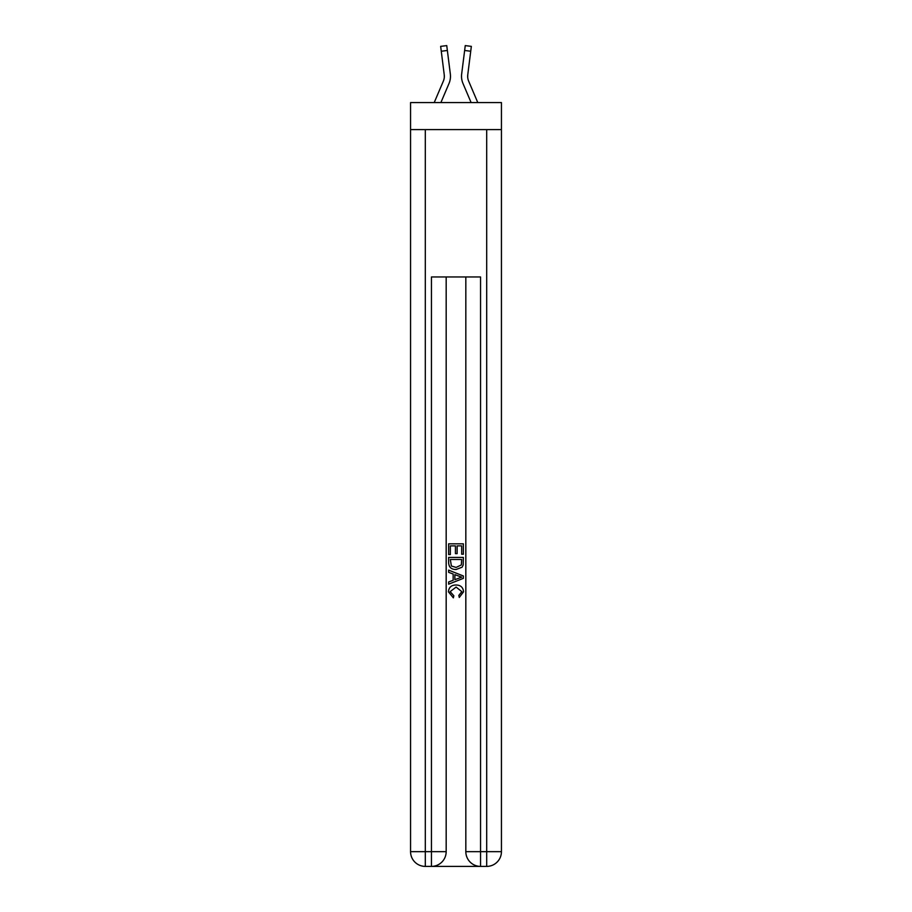 <?xml version="1.0" encoding="UTF-8"?>
<svg xmlns="http://www.w3.org/2000/svg" width="912" height="912" viewBox="0 0 912 912"><rect width="100%" height="100%" fill="white"/><g stroke="black" fill="none" stroke-linecap="round" stroke-linejoin="round"><path stroke-width="1.37" d="M501.44 129.595L501.44 102.577L410.56 102.577L410.56 129.595L501.44 129.595L501.44 851.66L486.7 851.66L486.7 129.595M440.884 102.577L449 83.516A18.422 18.422 -37.5 0 0 450.334 73.986L447.359 50.468L441.271 51.243L440.656 46.375L446.743 45.6L447.359 50.468M434.215 102.577L443.357 81.111A12.278 12.278 -20.2 0 0 444.338 76.323A12.278 12.278 -37.5 0 1 443.357 81.111A12.278 12.278 -37.5 0 0 444.338 76.323A12.278 12.278 -37.5 0 1 443.357 81.111A12.278 12.278 -37.5 0 0 444.338 76.323A12.278 12.278 -37.5 0 1 443.357 81.111A12.278 12.278 -37.5 0 0 444.338 76.323A12.278 12.278 -37.5 0 1 443.357 81.111A12.278 12.278 -37.5 0 0 444.338 76.323A12.278 12.278 -37.5 0 1 443.357 81.111A12.278 12.278 -37.5 0 0 444.338 76.323A12.278 12.278 -37.5 0 1 443.357 81.111A12.278 12.278 -37.5 0 0 444.338 76.323A12.278 12.278 -37.5 0 1 443.357 81.111A12.278 12.278 -37.5 0 0 444.338 76.323A12.278 12.278 -37.5 0 1 443.357 81.111A12.278 12.278 -37.5 0 0 444.338 76.323A12.278 12.278 -37.5 0 1 443.357 81.111A12.278 12.278 -37.5 0 0 444.338 76.323A12.278 12.278 -37.5 0 1 443.357 81.111A12.278 12.278 -37.5 0 0 444.338 76.323A12.278 12.278 -37.5 0 1 443.357 81.111A12.278 12.278 -37.5 0 0 444.338 76.323A12.278 12.278 -37.5 0 1 443.357 81.111A12.278 12.278 -37.5 0 0 444.338 76.323A12.278 12.278 -37.5 0 1 443.357 81.111A12.278 12.278 -37.5 0 0 444.338 76.323A12.278 12.278 -37.5 0 1 443.357 81.111A12.278 12.278 -37.5 0 0 444.338 76.323A12.278 12.278 -37.5 0 1 443.357 81.111A12.278 12.278 -37.5 0 0 444.338 76.323A12.278 12.278 -37.5 0 1 443.357 81.111A12.278 12.278 -37.5 0 0 444.338 76.323A12.278 12.278 -37.5 0 1 443.357 81.111A12.278 12.278 -37.5 0 0 444.338 76.323A12.278 12.278 -37.5 0 1 443.357 81.111A12.278 12.278 -37.5 0 0 444.338 76.323A12.278 12.278 -37.5 0 1 443.357 81.111A12.278 12.278 -37.5 0 0 444.338 76.323A12.278 12.278 -37.5 0 1 443.357 81.111A12.278 12.278 -37.5 0 0 444.235 74.761L441.271 51.243M450.232 73.256L450.334 73.986M477.785 102.577L468.643 81.111A12.278 12.278 20.2 0 1 467.662 76.323A12.278 12.278 37.5 0 0 468.643 81.111A12.278 12.278 37.5 0 1 467.662 76.323A12.278 12.278 37.5 0 0 468.643 81.111A12.278 12.278 37.5 0 1 467.662 76.323A12.278 12.278 37.5 0 0 468.643 81.111A12.278 12.278 37.5 0 1 467.662 76.323A12.278 12.278 37.5 0 0 468.643 81.111A12.278 12.278 37.5 0 1 467.662 76.323A12.278 12.278 37.5 0 0 468.643 81.111A12.278 12.278 37.5 0 1 467.662 76.323A12.278 12.278 37.5 0 0 468.643 81.111A12.278 12.278 37.5 0 1 467.662 76.323A12.278 12.278 37.5 0 0 468.643 81.111A12.278 12.278 37.5 0 1 467.662 76.323A12.278 12.278 37.5 0 0 468.643 81.111A12.278 12.278 37.5 0 1 467.662 76.323A12.278 12.278 37.5 0 0 468.643 81.111A12.278 12.278 37.5 0 1 467.662 76.323A12.278 12.278 37.5 0 0 468.643 81.111A12.278 12.278 37.5 0 1 467.662 76.323A12.278 12.278 37.5 0 0 468.643 81.111A12.278 12.278 37.5 0 1 467.662 76.323A12.278 12.278 37.5 0 0 468.643 81.111A12.278 12.278 37.5 0 1 467.662 76.323A12.278 12.278 37.5 0 0 468.643 81.111A12.278 12.278 37.5 0 1 467.662 76.323A12.278 12.278 37.5 0 0 468.643 81.111A12.278 12.278 37.5 0 1 467.662 76.323A12.278 12.278 37.5 0 0 468.643 81.111A12.278 12.278 37.5 0 1 467.662 76.323A12.278 12.278 37.5 0 0 468.643 81.111A12.278 12.278 37.5 0 1 467.662 76.323A12.278 12.278 37.5 0 0 468.643 81.111A12.278 12.278 37.5 0 1 467.662 76.323A12.278 12.278 37.5 0 0 468.643 81.111A12.278 12.278 37.5 0 1 467.662 76.323A12.278 12.278 37.5 0 0 468.643 81.111A12.278 12.278 37.5 0 1 467.662 76.323A12.278 12.278 37.5 0 0 468.643 81.111A12.278 12.278 37.5 0 1 467.765 74.761L470.729 51.243L464.641 50.468L465.257 45.6L471.344 46.375L465.257 45.6L471.344 46.375L465.257 45.6L471.344 46.375L465.257 45.6L471.344 46.375L465.257 45.6L471.344 46.375L465.257 45.6L471.344 46.375L465.257 45.6L471.344 46.375L470.729 51.243M471.116 102.577L463 83.516A18.422 18.422 37.5 0 1 461.666 73.986L464.641 50.468M467.685 76.904L467.765 74.761L467.685 76.904M432.55 866.4L479.45 866.4M480.556 866.4L480.556 851.66L465.827 851.66A14.74 14.74 0 0 0 480.556 866.4L486.7 866.4L486.7 851.66L480.556 851.66L480.556 276.952L431.444 276.952L431.444 851.66L410.56 851.66L410.56 129.595M446.173 276.952L446.173 851.66A14.74 14.74 0 0 1 431.444 866.4L425.3 866.4A14.74 14.74 0 0 1 410.56 851.66M465.827 851.66L465.827 276.952M486.7 866.4A14.74 14.74 0 0 0 501.44 851.66M448.636 554.576L448.636 543.814L463.364 543.814L463.364 554.2L461.666 554.2L461.666 545.889L457.129 545.889L457.129 553.641L455.43 553.641L455.43 545.889L450.334 545.889L450.334 554.576L448.636 554.576M448.636 562.693L448.636 557.414L463.364 557.414L463.159 565.052L462.099 567.196L456.08 569.51C451.372 569.521 448.886 567.253 448.636 562.693M450.334 559.489L451.372 566.01L456.114 567.424L461.358 564.916L461.666 559.489L450.334 559.489M448.636 572.337L448.636 570.137L463.364 575.985L463.364 578.333L448.636 584.182L448.636 581.97L453.161 580.294L453.161 574.013L448.636 572.337M458.941 576.156L454.871 574.64L454.871 579.667L461.666 577.159L458.941 576.156M450.14 591.637L453.834 595.764L453.344 597.839L448.442 591.831C448.841 587.305 451.394 585.025 456.114 585.002C460.64 585.094 463.125 587.362 463.558 591.785L459.272 597.463L458.827 595.388L461.86 591.683L456.114 587.077L450.14 591.637M444.315 76.904L444.235 74.761L444.315 76.904M461.552 77.201L461.529 76.289M461.666 73.986L461.768 73.256M471.344 46.375L465.257 45.6M425.3 129.595L425.3 866.4M446.173 851.66L431.444 851.66L431.444 866.4M440.656 46.375L446.743 45.6"/></g></svg>
